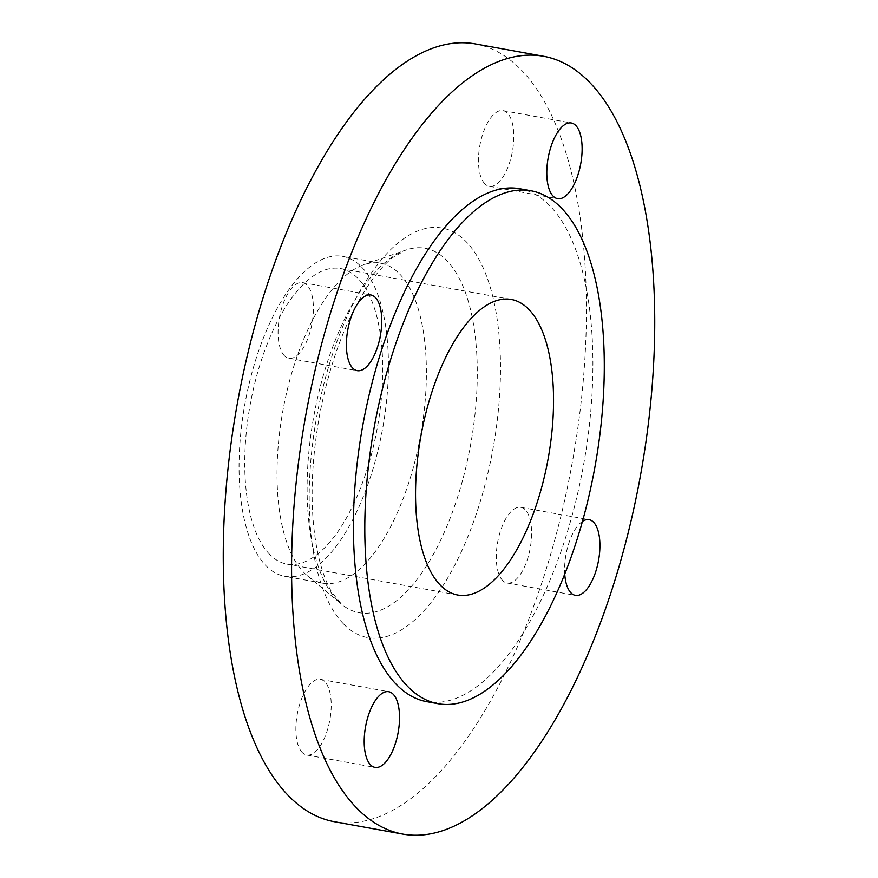 <?xml version="1.0" encoding="UTF-8"?>
<svg xmlns="http://www.w3.org/2000/svg" width="878" height="878" viewBox="0 0 878 878"><rect width="100%" height="100%" fill="white"/><g stroke="black" fill="none" stroke-linecap="round" stroke-linejoin="round"><path stroke-width="0.66" stroke-dasharray="4.39 3.29" d="M582.465 521.378A38.456 16.539 100.3 0 0 564.752 574.157M502.611 580.468A38.456 16.539 -79.7 0 1 498.858 536.623A38.456 16.539 -79.7 0 1 520.786 507.33A38.456 16.539 -79.7 0 1 525.274 509.866A38.456 16.539 -79.7 0 1 529.017 553.711A38.456 16.539 -79.7 0 1 507.089 583.014A38.456 16.539 -79.7 0 1 502.611 580.468M484.799 183.754A38.456 16.539 -79.7 0 1 481.056 139.92A38.456 16.539 -79.7 0 1 502.984 110.617A38.456 16.539 -79.7 0 1 507.473 113.163A38.456 16.539 -79.7 0 1 511.215 156.997A38.456 16.539 -79.7 0 1 489.287 186.301A38.456 16.539 -79.7 0 1 484.799 183.754M284.406 355.766A38.456 16.539 -79.7 0 1 280.664 311.931A38.456 16.539 -79.7 0 1 302.592 282.628A38.456 16.539 -79.7 0 1 307.07 285.163A38.456 16.539 -79.7 0 1 310.823 329.009A38.456 16.539 -79.7 0 1 288.895 358.312A38.456 16.539 -79.7 0 1 284.406 355.766M302.208 752.479A38.456 16.539 -79.7 0 1 298.465 708.634A38.456 16.539 -79.7 0 1 320.393 679.342A38.456 16.539 -79.7 0 1 324.871 681.877A38.456 16.539 -79.7 0 1 328.624 725.722A38.456 16.539 -79.7 0 1 306.696 755.014A38.456 16.539 -79.7 0 1 302.208 752.479M519.578 188.704A260.645 112.121 -79.7 0 1 549.979 205.924A260.645 112.121 -79.7 0 1 575.364 503.072A260.645 112.121 -79.7 0 1 426.741 701.654M475.217 43.9A395.232 170.025 -79.7 0 1 521.323 70.01A395.232 170.025 -79.7 0 1 559.813 520.61A395.232 170.025 -79.7 0 1 334.452 821.731M399.622 273.958A162.584 69.944 -79.7 0 1 415.448 459.315A162.584 69.944 -79.7 0 1 322.753 583.179A162.584 69.944 -79.7 0 1 307.289 575.694A162.584 69.944 -79.7 0 1 303.788 572.445A162.584 69.944 -79.7 0 1 283.781 405.976A162.584 69.944 -79.7 0 1 363.547 264.816A162.584 69.944 -79.7 0 1 380.657 263.224A162.584 69.944 -79.7 0 1 399.622 273.958M361.659 267.088A162.584 69.944 -79.7 0 1 377.496 452.444A162.584 69.944 -79.7 0 1 284.79 576.319A162.584 69.944 -79.7 0 1 265.825 565.575A162.584 69.944 -79.7 0 1 250 380.218A162.584 69.944 -79.7 0 1 342.694 256.354A162.584 69.944 -79.7 0 1 361.659 267.088M269.48 554.194A150.193 64.61 -79.7 0 1 254.85 382.973A150.193 64.61 -79.7 0 1 340.488 268.547A150.193 64.61 -79.7 0 1 358.004 278.469A150.193 64.61 -79.7 0 1 372.634 449.69A150.193 64.61 -79.7 0 1 286.996 564.126A150.193 64.61 -79.7 0 1 269.48 554.194M343.485 623.907A208.174 89.556 -79.7 0 1 331.522 357.313A208.174 89.556 -79.7 0 1 466.196 241.724A208.174 89.556 -79.7 0 1 478.159 508.318A208.174 89.556 -79.7 0 1 343.485 623.907M337.613 600.541A185.214 79.668 -79.7 0 1 314.818 410.904A185.214 79.668 -79.7 0 1 405.691 250.098A185.214 79.668 -79.7 0 1 446.781 260.514A185.214 79.668 -79.7 0 1 459.018 492.591A185.214 79.668 -79.7 0 1 341.597 604.251A185.214 79.668 -79.7 0 1 337.613 600.541M520.786 507.33L589.105 519.688M502.984 110.617L571.304 122.986M302.592 282.628L370.911 294.986M320.393 679.342L388.713 691.699M307.289 575.694L341.597 604.251L332.411 593.133C326.879 584.353 322.226 572.072 318.473 556.268C309.605 516.044 310.022 468.742 319.713 414.372C329.854 362.746 345.581 320.415 366.905 287.391C376.102 273.629 384.893 263.576 393.278 257.221L405.691 250.098L363.547 264.816M322.753 583.179L284.79 576.319M511.292 299.453L340.488 268.547M457.8 595.032L286.996 564.126M380.657 263.224L342.694 256.354M306.696 755.014L375.016 767.383M288.895 358.312L357.214 370.67M489.287 186.301L557.607 198.658M507.089 583.014L575.408 595.372"/><path stroke-width="1.32" d="M564.752 574.157A38.456 16.539 100.3 0 0 570.93 592.837A38.456 16.539 100.3 0 0 575.408 595.372A38.456 16.539 100.3 0 0 597.336 566.069A38.456 16.539 100.3 0 0 593.594 522.234A38.456 16.539 100.3 0 0 589.105 519.688A38.456 16.539 100.3 0 0 582.465 521.378M575.792 125.521A38.456 16.539 100.3 0 0 571.304 122.986A38.456 16.539 100.3 0 0 549.376 152.278A38.456 16.539 100.3 0 0 553.129 196.123A38.456 16.539 100.3 0 0 557.607 198.658A38.456 16.539 100.3 0 0 579.535 169.366A38.456 16.539 100.3 0 0 575.792 125.521M375.389 297.532A38.456 16.539 100.3 0 0 370.911 294.986A38.456 16.539 100.3 0 0 348.983 324.289A38.456 16.539 100.3 0 0 352.726 368.134A38.456 16.539 100.3 0 0 357.214 370.67A38.456 16.539 100.3 0 0 379.142 341.377A38.456 16.539 100.3 0 0 375.389 297.532M393.201 694.246A38.456 16.539 100.3 0 0 388.713 691.699A38.456 16.539 100.3 0 0 366.784 721.003A38.456 16.539 100.3 0 0 370.527 764.837A38.456 16.539 100.3 0 0 375.016 767.383A38.456 16.539 100.3 0 0 396.944 738.08A38.456 16.539 100.3 0 0 393.201 694.246M561.36 207.987A260.645 112.121 -79.7 0 1 586.745 505.135A260.645 112.121 -79.7 0 1 438.133 703.717A260.645 112.121 -79.7 0 1 407.732 686.497A260.645 112.121 -79.7 0 1 382.347 389.349A260.645 112.121 -79.7 0 1 530.96 190.767A260.645 112.121 -79.7 0 1 561.36 207.987M438.133 703.717L426.741 701.654A260.645 112.121 -79.7 0 1 396.34 684.434A260.645 112.121 -79.7 0 1 370.966 387.286A260.645 112.121 -79.7 0 1 519.578 188.704L530.96 190.767M589.643 82.378A395.232 170.025 -79.7 0 1 628.132 532.968A395.232 170.025 -79.7 0 1 402.782 834.1A395.232 170.025 -79.7 0 1 356.677 807.99A395.232 170.025 -79.7 0 1 318.187 357.39A395.232 170.025 -79.7 0 1 543.548 56.269A395.232 170.025 -79.7 0 1 589.643 82.378M402.782 834.1L334.452 821.731A395.232 170.025 -79.7 0 1 288.357 795.622A395.232 170.025 -79.7 0 1 249.868 345.032A395.232 170.025 -79.7 0 1 475.217 43.9L543.548 56.269M440.284 585.11A150.193 64.61 -79.7 0 1 425.654 413.889A150.193 64.61 -79.7 0 1 511.292 299.453A150.193 64.61 -79.7 0 1 528.808 309.374A150.193 64.61 -79.7 0 1 543.438 480.606A150.193 64.61 -79.7 0 1 457.8 595.032A150.193 64.61 -79.7 0 1 440.284 585.11"/></g></svg>
